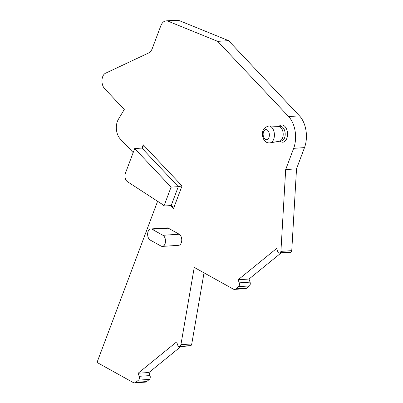 <?xml version="1.0" encoding="UTF-8"?>
<svg xmlns="http://www.w3.org/2000/svg" width="403" height="403" viewBox="0 0 403 403"><rect width="100%" height="100%" fill="white"/><g stroke="black" fill="none" stroke-linecap="round" stroke-linejoin="round"><path stroke-width="0.6" d="M162.369 246.394L178.63 245.321A5.723 3.501 -93.8 0 0 181.753 240.45A5.723 3.501 -93.8 0 0 179.184 234.214L168.343 228.194A5.723 3.501 -93.8 0 0 167.033 227.876L150.772 228.954A5.723 3.501 -93.8 0 0 147.649 233.826A5.723 3.501 -93.8 0 0 150.218 240.062L161.059 246.082A5.723 3.501 -93.8 0 0 162.369 246.394A5.723 3.501 -93.8 0 0 165.492 241.528A5.723 3.501 -93.8 0 0 162.923 235.292L152.082 229.267A5.723 3.501 -93.8 0 0 150.772 228.954M270.111 142.874L279.43 141.211A7.44 4.549 -93.8 0 0 282.548 130.436A7.44 4.549 -93.8 0 0 278.448 126.396L268.992 125.978A8.483 5.189 86.2 0 1 273.667 130.582A8.483 5.189 86.2 0 1 270.111 142.874C266.786 143.221 264.439 141.569 263.063 137.922C261.27 131.418 263.245 127.434 268.992 125.978M278.297 126.391L280.13 126.27A7.44 4.549 86.2 0 1 284.538 130.305A7.44 4.549 86.2 0 1 281.113 141.115L279.279 141.236M279.057 126.341L279.385 126.033A8.629 5.279 86.2 0 1 286.79 129.655A8.629 5.279 86.2 0 1 286.321 139.519A8.629 5.279 86.2 0 1 280.402 141.448L280.04 141.186M180.932 346.504L148.984 372.503L150.027 375.591A2.861 1.748 -93.8 0 1 149.367 379.409L146.712 381.57A5.723 3.501 -93.8 0 1 145.352 382.135L134.511 382.85A5.723 3.501 -93.8 0 1 133.202 382.538L97.022 362.438L157.598 201.288M134.511 382.85A5.723 3.501 -93.8 0 0 135.871 382.286L138.526 380.125A2.861 1.748 -93.8 0 0 139.181 376.311L138.143 373.223L148.984 372.503M204.024 272.851L191.757 343.95A2.861 1.748 -93.8 0 1 190.931 345.583L190.901 345.608A2.861 1.748 -93.8 0 1 190.221 345.89L179.375 346.61A2.861 1.748 -93.8 0 1 177.663 344.993L176.62 341.905L138.143 373.223M179.375 346.61A2.861 1.748 -93.8 0 0 180.055 346.328L180.091 346.298A2.861 1.748 -93.8 0 0 180.917 344.666L194.246 267.416L233.231 289.072A5.723 3.501 -93.8 0 0 234.536 289.384A5.723 3.501 -93.8 0 0 235.896 288.82L238.551 286.664A2.861 1.748 -93.8 0 0 239.211 282.846L238.168 279.758L249.009 279.042L250.051 282.13L239.211 282.846M234.536 289.384L245.382 288.669A5.723 3.501 -93.8 0 0 246.742 288.105L235.896 288.82M250.051 282.13A2.861 1.748 -93.8 0 1 249.392 285.944L246.742 288.105M280.956 253.044L249.009 279.042M291.052 252.046L280.206 252.762A2.443 1.496 -93.8 0 0 280.911 251.366L291.757 250.651A2.443 1.496 -93.8 0 1 291.052 252.046L290.926 252.147A2.861 1.748 -93.8 0 1 290.246 252.429L279.405 253.144A2.861 1.748 -93.8 0 1 277.687 251.532L276.644 248.444L238.168 279.758M279.405 253.144A2.861 1.748 -93.8 0 0 280.085 252.862L280.206 252.762M291.757 250.651L296.522 168.847L285.682 169.567L280.911 251.366M304.502 147.614L293.661 148.334A22.89 14.004 -93.8 0 0 288.639 116.573L217.711 41.358L228.551 40.643L299.484 115.857A22.89 14.004 -93.8 0 1 304.502 147.614L296.522 168.847M293.661 148.334L285.682 169.567M228.551 40.643L178.962 20.493A11.445 7.002 -93.8 0 0 176.942 20.15L166.101 20.865A11.445 7.002 -93.8 0 0 160.792 25.857L152.314 48.42A11.445 7.002 -93.8 0 1 148.611 52.995L105.465 73.255A8.584 5.249 -93.8 0 0 101.989 80.132A8.584 5.249 -93.8 0 0 104.568 88.595L124.275 109.485L118.361 119.359A12.589 7.702 -93.8 0 0 120.165 138.834L133.166 152.621M217.711 41.358L168.122 21.208A11.445 7.002 -93.8 0 0 166.101 20.865M125.454 173.129A5.723 3.501 -93.8 0 0 127.378 181.632L162.49 204.472L163.961 206.029L171.068 187.128L134.693 148.556L125.454 173.129M171.068 187.128L178.292 186.649L141.921 148.077L143.07 147.019L143.226 144.783L141.987 148.072M141.921 148.077L134.693 148.556M163.961 206.029L171.189 205.555L178.292 186.649L182.025 185.929L143.226 144.783M171.189 205.555L172.398 206.14L173.497 208.608L170.943 205.898L171.013 205.565M168.343 228.194L152.082 229.267M179.184 234.214L162.923 235.292M268.922 132.335A5.063 3.098 86.2 0 1 267.854 139.146A5.063 3.098 86.2 0 1 263.587 136.949A5.063 3.098 86.2 0 1 264.655 130.139A5.063 3.098 86.2 0 1 268.922 132.335M146.712 381.57L135.871 382.286M149.367 379.409L138.526 380.125M150.027 375.591L139.181 376.311M190.901 345.608L180.055 346.328M190.931 345.583L180.091 346.298M191.757 343.95L180.917 344.666M249.392 285.944L238.551 286.664M290.926 252.147L280.085 252.862M299.484 115.857L288.639 116.573M178.962 20.493L168.122 21.208M182.025 185.929L173.497 208.608M170.943 205.898L170.484 205.601"/></g></svg>
